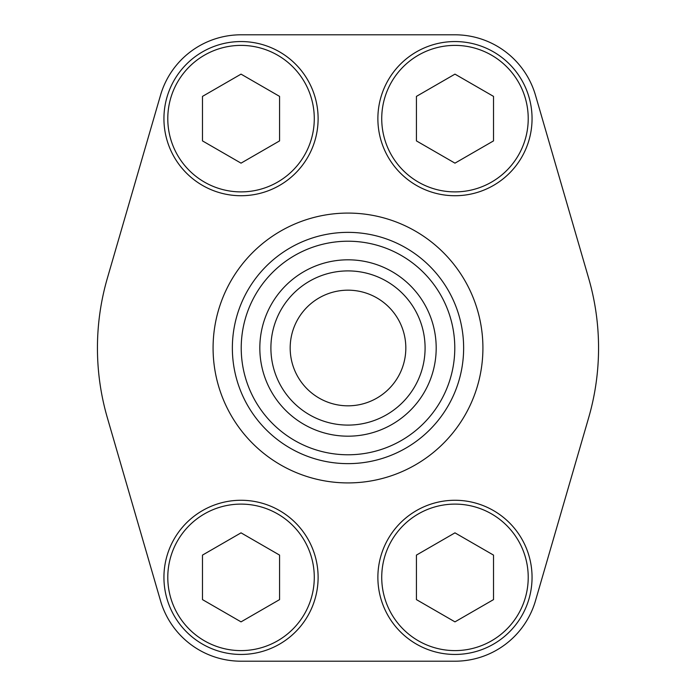 <?xml version="1.0" encoding="UTF-8"?>
<svg xmlns="http://www.w3.org/2000/svg" width="696" height="696" viewBox="0 0 696 696"><rect width="100%" height="100%" fill="white"/><g stroke="black" fill="none" stroke-linecap="round" stroke-linejoin="round"><path stroke-width="1.04" d="M160.515 95.248L107.393 278.087A250.56 250.56 0 0 0 107.393 417.913L160.515 600.752A83.842 83.842 0 0 0 241.034 661.2L454.967 661.2A83.842 83.842 0 0 0 535.485 600.752L588.607 417.913A250.56 250.56 0 0 0 588.607 278.087L535.485 95.248A83.842 83.842 0 0 0 454.967 34.8L241.034 34.8A83.842 83.842 0 0 0 160.515 95.248M241.225 348A106.775 106.775 0 0 1 401.392 255.528A106.775 106.775 0 0 1 401.392 440.472A106.775 106.775 0 0 1 241.225 348M259.825 348A88.174 88.174 0 0 1 392.092 271.631A88.174 88.174 0 0 1 392.092 424.369A88.174 88.174 0 0 1 259.825 348M232.36 348A115.64 115.64 0 0 1 405.82 247.854A115.64 115.64 0 0 1 405.82 448.146A115.64 115.64 0 0 1 232.36 348M270.901 348A77.099 77.099 0 0 1 386.55 281.236A77.099 77.099 0 0 1 386.55 414.764A77.099 77.099 0 0 1 270.901 348M290.18 348A57.82 57.82 0 0 1 376.91 297.923A57.82 57.82 0 0 1 376.91 398.077A57.82 57.82 0 0 1 290.18 348M416.425 140.897L454.967 163.151L493.516 140.897L493.516 96.387L454.967 74.133L416.425 96.387L416.425 140.897M377.876 118.642A77.099 77.099 0 0 1 493.516 51.878A77.099 77.099 0 0 1 493.516 185.406A77.099 77.099 0 0 1 377.876 118.642A77.099 77.099 0 0 1 493.516 51.878A77.099 77.099 0 0 1 493.516 185.406A77.099 77.099 0 0 1 377.876 118.642M202.484 140.897L241.034 163.151L279.575 140.897L279.575 96.387L241.034 74.133L202.484 96.387L202.484 140.897M163.934 118.642A77.099 77.099 0 0 1 279.575 51.878A77.099 77.099 0 0 1 279.575 185.406A77.099 77.099 0 0 1 163.934 118.642A77.099 77.099 0 0 1 279.575 51.878A77.099 77.099 0 0 1 279.575 185.406A77.099 77.099 0 0 1 163.934 118.642M416.425 599.613L454.967 621.867L493.516 599.613L493.516 555.103L454.967 532.849L416.425 555.103L416.425 599.613M377.876 577.358A77.099 77.099 0 0 1 493.516 510.594A77.099 77.099 0 0 1 493.516 644.122A77.099 77.099 0 0 1 377.876 577.358A77.099 77.099 0 0 1 493.516 510.594A77.099 77.099 0 0 1 493.516 644.122A77.099 77.099 0 0 1 377.876 577.358M202.484 599.613L241.034 621.867L279.575 599.613L279.575 555.103L241.034 532.849L202.484 555.103L202.484 599.613M163.934 577.358A77.099 77.099 0 0 1 279.575 510.594A77.099 77.099 0 0 1 279.575 644.122A77.099 77.099 0 0 1 163.934 577.358A77.099 77.099 0 0 1 279.575 510.594A77.099 77.099 0 0 1 279.575 644.122A77.099 77.099 0 0 1 163.934 577.358M213.08 348A134.92 134.92 0 0 1 415.46 231.159A134.92 134.92 0 0 1 415.46 464.841A134.92 134.92 0 0 1 213.08 348M381.73 118.642A73.237 73.237 0 0 1 491.593 55.21A73.237 73.237 0 0 1 491.593 182.074A73.237 73.237 0 0 1 381.73 118.642M167.788 118.642A73.237 73.237 0 0 1 277.652 55.21A73.237 73.237 0 0 1 277.652 182.074A73.237 73.237 0 0 1 167.788 118.642M381.73 577.358A73.237 73.237 0 0 1 491.593 513.926A73.237 73.237 0 0 1 491.593 640.79A73.237 73.237 0 0 1 381.73 577.358M167.788 577.358A73.237 73.237 0 0 1 277.652 513.926A73.237 73.237 0 0 1 277.652 640.79A73.237 73.237 0 0 1 167.788 577.358"/></g></svg>
